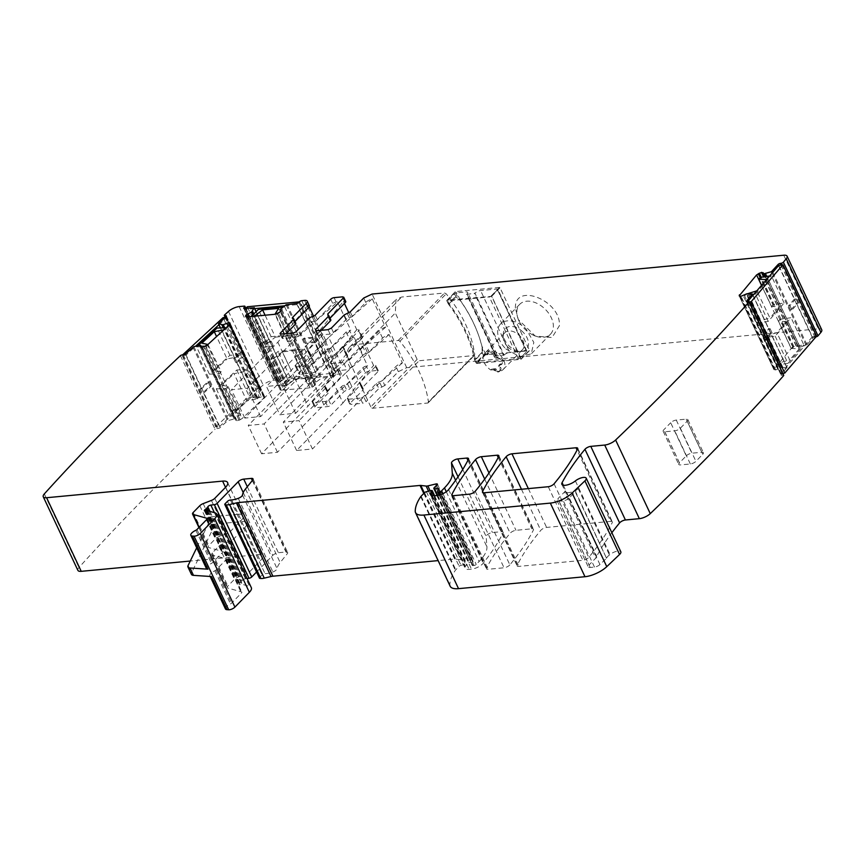 <?xml version="1.0" encoding="UTF-8"?>
<svg xmlns="http://www.w3.org/2000/svg" width="865" height="865" viewBox="0 0 865 865"><rect width="100%" height="100%" fill="white"/><g stroke="black" fill="none" stroke-linecap="round" stroke-linejoin="round"><path stroke-width="0.65" stroke-dasharray="4.33 3.24" d="M180.439 355.623L215.071 429.235A1.752 0.638 154.8 0 1 216.985 428.521L217.915 428.489A1.752 0.638 154.8 0 0 220.175 427.505L227.571 420.704L234.274 418.963L199.631 345.351M783.766 255.218L818.398 328.83L406.712 367.679L398.332 371.647L384.839 385.487L382.417 380.33A2.627 0.962 -25.2 0 1 379.411 381.876A2.627 0.962 -25.2 0 0 376.416 383.411L363.603 396.538A2.627 0.962 -25.2 0 1 360.251 398.127L362.684 403.285L366.036 401.695L363.603 396.538M818.398 328.83A8.747 3.211 154.8 0 1 821.75 329.792M815.965 336.863A1.752 0.638 154.8 0 1 815.9 336.863L814.862 337.026A1.752 0.638 154.8 0 0 812.668 338.15L806.937 344.8L799.974 347.168L766.682 276.422M740.235 296.425L774.099 368.404L773.829 369.442L791.226 348.53L796.103 346.022L799.974 347.168M752.269 293.938L786.901 367.549L781.495 367.387L775.678 369.961L773.829 369.442L739.197 295.83M786.901 367.549L781.279 374.567A1.752 0.638 154.8 0 0 781.084 375.107A1.752 0.638 154.8 0 0 781.874 375.28L782.922 375.129A1.752 0.638 154.8 0 1 783.485 375.14M606.516 558.239L575.344 491.99L568.77 498.294L599.942 564.542L606.516 558.239L575.56 491.579A8.747 3.211 154.8 0 1 578.263 488.725A8.747 3.211 154.8 0 1 572.143 491.882A8.747 3.211 154.8 0 1 566.867 492.618A8.747 3.211 154.8 0 1 565.407 491.828A8.747 3.211 154.8 0 1 565.342 491.698A8.747 3.211 154.8 0 1 565.256 490.801L596.439 557.049A8.747 3.211 154.8 0 1 596.72 556.292A318.352 116.872 154.8 0 1 611.858 532.732M596.439 557.049A4.368 1.6 154.8 0 1 595.736 558.152L589.033 565.029L557.86 498.781L564.564 491.904L595.736 558.152M599.942 564.542A4.368 1.6 154.8 0 1 594.482 567.072L590.254 567.472A5.244 1.925 154.8 0 1 588.243 566.889A5.244 1.925 154.8 0 1 589.033 565.029M606.733 557.828A8.747 3.211 154.8 0 1 609.447 554.973A8.747 3.211 154.8 0 0 610.02 554.53A6.996 2.573 154.8 0 1 616.486 551.319A6.996 2.573 154.8 0 1 620.821 551.784M450.178 586.254A21.863 8.023 154.8 0 1 449.887 584.913A83.083 30.502 154.8 0 1 455.336 570.305A4.368 1.6 154.8 0 1 455.769 569.797L459.153 566.316A1.752 0.638 154.8 0 1 461.023 565.321L465.619 564.218A2.184 0.8 154.8 0 1 466.916 564.38A2.184 0.8 154.8 0 1 466.592 565.148L465.446 566.316A2.184 0.8 154.8 0 0 465.121 566.802A10.499 3.849 154.8 0 0 465.121 568.218A10.499 3.849 154.8 0 0 469.144 569.375L471.512 569.148A8.747 3.211 154.8 0 0 483.254 563.202A306.113 112.374 154.8 0 0 503.052 532.959A4.368 1.6 154.8 0 0 503.138 532.159A4.368 1.6 154.8 0 0 501.462 531.683L492.445 532.526A4.368 1.6 154.8 0 0 487.179 534.873A4.368 1.6 154.8 0 0 486.152 536.516L486.93 546.853A48.105 17.657 154.8 0 1 479.124 561.504L476.237 564.456A1.752 0.638 154.8 0 1 474.009 565.515L473.036 565.602A2.184 0.8 154.8 0 1 472.193 565.364A2.184 0.8 154.8 0 1 472.279 564.888L473.479 562.953A2.184 0.8 154.8 0 0 473.577 562.477A2.184 0.8 154.8 0 0 472.874 562.228L469.198 562.347A2.184 0.8 154.8 0 1 468.495 562.099A2.184 0.8 154.8 0 1 468.819 561.331L470.073 560.044A4.368 1.6 154.8 0 1 471.068 559.212A2.627 0.962 154.8 0 0 472.063 557.784A2.627 0.962 154.8 0 0 470.495 557.59L462.494 559.514A4.368 1.6 154.8 0 1 460.786 559.677L455.433 559.049A4.368 1.6 154.8 0 0 454.666 559.049L438.112 560.607M259.435 578.112A2.184 0.8 154.8 0 1 259.77 577.344L262.052 574.998A2.184 0.8 154.8 0 1 265.036 573.657A13.991 5.136 154.8 0 0 272.886 571.96A4.368 1.6 154.8 0 0 277.114 568.651A30.61 11.234 154.8 0 1 280.163 562.574L287.267 553.741A4.368 1.6 154.8 0 0 287.645 552.486A4.368 1.6 154.8 0 0 285.98 552.011L278.379 552.724A4.368 1.6 154.8 0 0 272.789 555.384L256.57 572.014M247.022 578.523L245.476 578.707A2.184 0.8 154.8 0 0 242.46 580.437A4.368 1.6 154.8 0 1 241.854 581.258L240.892 582.242A4.368 1.6 154.8 0 1 239.854 583.096A2.184 0.8 154.8 0 0 239.01 584.308A2.184 0.8 154.8 0 0 239.843 584.545L241.822 584.362A2.184 0.8 154.8 0 1 242.373 584.383L249.574 586.405A13.116 4.812 154.8 0 1 251.326 587.659M225.441 608.928A6.563 2.411 154.8 0 1 230.49 603.9A1.752 0.638 154.8 0 0 231.571 603.175L241.432 593.055A2.627 0.962 154.8 0 0 241.832 592.125A2.627 0.962 154.8 0 0 241.476 591.876L227.776 588.049A4.368 1.6 154.8 0 1 227.192 587.627A4.368 1.6 154.8 0 1 227.852 586.081L234.447 579.312A4.368 1.6 154.8 0 1 237.821 577.225L246.049 574.036A4.368 1.6 154.8 0 0 249.434 571.949L260.3 560.812A13.116 4.812 154.8 0 0 262.257 556.163A13.116 4.812 154.8 0 0 257.24 554.725L190.257 561.039M77.893 570.37A8.747 3.211 154.8 0 1 78.953 567.527A2099.063 770.553 154.8 0 1 215.071 429.235M200.691 345.308L235.475 418.984L234.274 418.963M235.475 418.984L202.161 347.189M201.231 346.908L235.799 420.368L239.075 420.26L242.049 418.595L207.416 344.984M230.036 323.078L264.679 396.689L263.674 396.257L264.776 397.121L242.049 418.595M229.82 324.321L263.674 396.257L261.403 396.808L228.068 325.975M220.478 327.911L253.218 397.468L257.629 398.397L261.403 396.808M253.218 397.468L260.668 390.234A1.752 0.638 154.8 0 0 261.014 389.531A1.752 0.638 154.8 0 0 260.452 389.326L259.532 389.358A1.752 0.638 154.8 0 1 258.97 389.164A1.752 0.638 154.8 0 1 259.23 388.547A2099.074 770.564 154.8 0 1 263.155 385.012A8.747 3.211 154.8 0 1 273.794 380.211L278.887 379.735A1.752 0.638 154.8 0 1 279.557 379.93A1.752 0.638 154.8 0 1 279.298 380.546L278.617 381.249A1.752 0.638 154.8 0 0 278.346 381.865A1.752 0.638 154.8 0 0 279.017 382.06L288.888 381.26L287.061 384.73L253.802 314.06M278.93 312.892L277.589 314.265L290.413 341.502L297.538 334.182L284.726 306.945L280.974 310.795L315.574 384.233L313.152 386.709L309.984 387.855L280.346 390.212L245.519 316.212L280.152 389.823L280.768 388.569L287.061 384.73M280.368 309.216L315.011 382.827L321.683 378.037L331.209 377.14A1.752 0.638 154.8 0 0 333.447 376.07L334.128 375.378A1.752 0.638 154.8 0 1 336.366 374.307L339.329 374.026A6.563 2.411 154.8 0 1 341.848 374.75A6.563 2.411 154.8 0 1 340.864 377.075L327.37 390.904A2.627 0.962 154.8 0 0 326.981 391.834A2.627 0.962 154.8 0 0 327.673 392.137A2.627 0.962 154.8 0 1 328.365 392.429A2.627 0.962 154.8 0 1 327.976 393.359L315.163 406.496A2.627 0.962 154.8 0 0 314.774 407.426A2.627 0.962 154.8 0 0 315.779 407.707L327.673 406.582A2.627 0.962 154.8 0 0 331.025 404.993L343.827 391.867A2.627 0.962 154.8 0 1 346.833 390.331A2.627 0.962 154.8 0 0 349.828 388.785L365.376 372.847A2.627 0.962 154.8 0 1 368.728 371.258L377.313 370.447L377.929 371.669L374.891 365.289L373.572 365.419L360.24 337.08L361.559 336.95A2.627 0.962 154.8 0 1 362.565 337.242A2.627 0.962 154.8 0 1 362.165 338.172L358.088 329.597L356.769 329.716L348.822 312.838M375.507 366.511L359.959 382.449L362.381 387.607L377.929 371.669L375.507 366.511A2.627 0.962 -25.2 0 0 375.897 365.581A2.627 0.962 -25.2 0 0 374.891 365.289M362.684 388.828L360.554 384.903L347.752 398.041L350.174 403.187L362.986 390.061L360.262 383.682A2.627 0.962 -25.2 0 1 359.57 383.379A2.627 0.962 -25.2 0 1 359.959 382.449M347.752 398.041A2.627 0.962 -25.2 0 0 347.362 398.97A2.627 0.962 -25.2 0 0 348.368 399.252L350.79 404.409L350.174 403.187L350.79 404.409L362.684 403.285M384.839 385.487L378.838 388.569L366.036 401.695M686.269 455.855A4.368 1.6 154.8 0 1 691.849 453.206L701.764 452.265A4.368 1.6 154.8 0 1 703.44 452.752A4.368 1.6 154.8 0 1 702.78 454.298L695.925 461.326A4.368 1.6 154.8 0 1 690.346 463.975L680.431 464.905A4.368 1.6 154.8 0 1 678.765 464.429A4.368 1.6 154.8 0 1 679.414 462.883L686.269 455.855L670.678 422.736A4.368 1.6 154.8 0 1 676.268 420.076L686.172 419.147A4.368 1.6 154.8 0 1 687.848 419.622A4.368 1.6 154.8 0 1 687.188 421.179L680.344 428.197A4.368 1.6 154.8 0 1 674.754 430.846L664.85 431.786A4.368 1.6 154.8 0 1 663.174 431.311A4.368 1.6 154.8 0 1 663.823 429.754L670.678 422.736M610.647 521.379A4.368 1.6 154.8 0 1 612.323 521.855A4.368 1.6 154.8 0 1 612.236 522.655A306.113 112.374 154.8 0 1 588.719 557.428A4.368 1.6 154.8 0 1 582.902 560.336L518.816 566.391A4.368 1.6 154.8 0 1 517.14 565.905A4.368 1.6 154.8 0 1 517.227 565.105A306.113 112.374 154.8 0 1 540.787 530.332A4.368 1.6 154.8 0 1 546.604 527.423L610.647 521.379L577.074 450.049M509.863 564.867A4.368 1.6 154.8 0 1 504.046 567.775L488.152 569.278A4.368 1.6 154.8 0 1 486.487 568.802A4.368 1.6 154.8 0 1 486.573 568.002A306.113 112.374 154.8 0 1 510.155 533.218A4.368 1.6 154.8 0 1 515.972 530.31L531.78 528.818A4.368 1.6 154.8 0 1 533.456 529.293A4.368 1.6 154.8 0 1 533.37 530.094A306.113 112.374 154.8 0 1 509.863 564.867L475.231 491.255M520.925 359.321L491.644 296.349L447.205 300.155A0.876 0.584 44.3 0 0 446.891 300.955L455.585 291.559L456.655 295.311C470.333 313.487 479.102 332.138 482.984 351.255L485.373 354.866L529.304 350.725L520.925 359.321L476.993 363.462A0.876 0.584 44.3 0 1 475.988 362.792L484.368 354.196M491.136 296.014L499.516 287.418L500.024 287.753L529.466 350.325L521.087 358.921M499.516 287.418L455.585 291.559L447.205 300.155M370.804 406.874L348.984 360.5A17.495 11.613 44.3 0 1 349.676 347.038A17.495 11.613 44.3 0 1 355.266 344.529L398.192 340.486A1.752 1.157 44.3 0 1 399.889 341.329A104.957 69.676 44.3 0 1 428.424 401.966L474.744 354.477L473.966 355.558L419.147 360.737L417.135 359.386L395.305 313.011L395.997 299.55L401.587 297.041L444.524 292.997L446.21 293.841C462.137 313.454 471.652 333.663 474.744 354.477L427.634 403.058L372.815 408.226A1.752 1.157 44.3 0 1 370.804 406.874L417.135 359.386M515.389 308.102C514.513 281.839 561.234 300.523 559.396 325.705L552.043 337.523L535.273 336.085L518.276 319.499L515.389 308.102M321.207 330.322L317.617 333.998A2.627 0.962 -25.2 0 0 317.228 334.928A2.627 0.962 -25.2 0 0 318.233 335.209L330.116 334.085A2.627 0.962 -25.2 0 0 333.468 332.495L346.281 319.369A2.627 0.962 -25.2 0 1 349.276 317.833A2.627 0.962 -25.2 0 0 352.282 316.287L365.776 302.458A6.563 2.411 -25.2 0 1 372.264 298.847L385.595 327.186A6.563 2.411 -25.2 0 0 379.108 330.798L365.614 344.627L369.085 351.99L382.579 338.161A6.563 2.411 -25.2 0 1 389.055 334.55L402.398 362.889A6.563 2.411 -25.2 0 0 395.911 366.5L382.417 380.33M330.819 319.931A2.627 0.962 -25.2 0 0 330.127 319.639L328.04 315.217M330.008 318.223L329.825 318.407A2.627 0.962 -25.2 0 0 329.424 319.336A2.627 0.962 -25.2 0 0 330.127 319.639M345.762 301.539A2.627 0.962 -25.2 0 0 344.757 301.247L343.437 301.377L344.411 303.453M313.595 316.244L321.596 333.23A6.563 2.411 154.8 0 1 322.623 333.89L326.083 341.253A6.563 2.411 154.8 0 0 325.056 340.594L338.388 368.933L307.972 406.226L261.587 453.779L277.449 452.276L323.824 404.733L310.492 376.394L354.293 337.642L367.625 365.982L366.306 366.1L368.728 371.258M354.293 337.642L352.974 337.761A2.627 0.962 154.8 0 0 349.622 339.35L334.074 355.288A2.627 0.962 154.8 0 1 331.068 356.834A2.627 0.962 154.8 0 0 328.062 358.37L315.26 371.507A2.627 0.962 154.8 0 1 311.908 373.096L300.014 374.221A2.627 0.962 154.8 0 1 299.009 373.929A2.627 0.962 154.8 0 1 299.409 372.999L312.211 359.872A2.627 0.962 154.8 0 0 312.6 358.943A2.627 0.962 154.8 0 0 311.908 358.64A2.627 0.962 154.8 0 1 311.216 358.337A2.627 0.962 154.8 0 1 311.605 357.407L325.099 343.578A6.563 2.411 154.8 0 0 326.083 341.253M321.596 333.23L291.17 370.523L244.795 418.076L260.646 416.573L307.021 369.031L293.689 340.691L337.491 301.939L350.822 330.279L349.503 330.398L352.974 337.761M337.491 301.939L336.171 302.058A2.627 0.962 154.8 0 0 332.82 303.658L317.271 319.596A2.627 0.962 154.8 0 1 314.265 321.131A2.627 0.962 154.8 0 0 311.27 322.677L298.457 335.804A2.627 0.962 154.8 0 1 295.106 337.393L283.212 338.518A2.627 0.962 154.8 0 1 282.217 338.226A2.627 0.962 154.8 0 1 282.606 337.296L286.196 333.62M293.03 318.525L295.116 322.937A2.627 0.962 154.8 0 1 295.808 323.24M295.116 322.937A2.627 0.962 154.8 0 1 294.414 322.645A2.627 0.962 154.8 0 1 294.814 321.715L294.997 321.521M309.14 306.772L308.254 304.891A6.563 2.411 154.8 0 1 309.281 305.55M322.623 333.89A6.563 2.411 154.8 0 1 321.639 336.226L308.145 350.055L311.605 357.407M338.388 368.933A6.563 2.411 154.8 0 1 339.415 369.593A6.563 2.411 154.8 0 1 338.442 371.918L324.948 385.758L327.37 390.904M224.586 314.936L259.23 388.547M211.406 576.544A6.563 2.411 154.8 0 1 209.86 575.809A6.563 2.411 154.8 0 1 214.898 570.77A1.752 0.638 154.8 0 0 215.98 570.046L225.852 559.936A2.627 0.962 154.8 0 0 226.241 559.006A2.627 0.962 154.8 0 0 225.895 558.747L212.195 554.93A4.368 1.6 154.8 0 1 211.611 554.508A4.368 1.6 154.8 0 1 212.26 552.951L218.856 546.193A4.368 1.6 154.8 0 1 222.24 544.107L230.468 540.917A4.368 1.6 154.8 0 0 233.842 538.83L244.709 527.682A13.116 4.812 154.8 0 0 246.676 523.033A13.116 4.812 154.8 0 0 241.649 521.595L211.763 524.417A6.563 2.411 154.8 0 1 214.271 525.131A6.563 2.411 154.8 0 1 214.163 526.288L191.565 572.835A8.747 3.211 154.8 0 0 191.424 574.371M225.527 487.33L238.189 514.232L208.292 517.054A6.563 2.411 154.8 0 1 210.811 517.778A6.563 2.411 154.8 0 1 210.703 518.924L196.679 547.804M238.189 514.232A13.116 4.812 154.8 0 1 243.206 515.67A13.116 4.812 154.8 0 1 241.249 520.319L230.382 531.467A4.368 1.6 154.8 0 1 226.998 533.554L218.769 536.743A4.368 1.6 154.8 0 0 215.396 538.83L208.8 545.599A4.368 1.6 154.8 0 0 208.141 547.145A4.368 1.6 154.8 0 0 208.725 547.567L222.424 551.394A2.627 0.962 154.8 0 1 222.781 551.643A2.627 0.962 154.8 0 1 222.381 552.573L212.52 562.683A1.752 0.638 154.8 0 1 211.438 563.407A6.563 2.411 154.8 0 0 206.389 568.446M565.256 490.801A4.368 1.6 154.8 0 1 564.564 491.904M568.77 498.294A4.368 1.6 154.8 0 1 563.31 500.813L559.082 501.213A5.244 1.925 154.8 0 1 557.071 500.64A5.244 1.925 154.8 0 1 557.86 498.781M366.306 366.1A2.627 0.962 154.8 0 0 362.954 367.701L347.406 383.638A2.627 0.962 154.8 0 1 344.4 385.174A2.627 0.962 154.8 0 0 341.405 386.72L328.592 399.846A2.627 0.962 154.8 0 1 325.24 401.436L313.357 402.56A2.627 0.962 154.8 0 1 312.351 402.268A2.627 0.962 154.8 0 1 312.741 401.338L325.543 388.212A2.627 0.962 154.8 0 0 325.943 387.282A2.627 0.962 154.8 0 0 325.251 386.979A2.627 0.962 154.8 0 1 324.559 386.687A2.627 0.962 154.8 0 1 324.948 385.758M360.554 384.903A2.627 0.962 -25.2 0 0 360.954 383.974A2.627 0.962 -25.2 0 0 360.262 383.682M348.368 399.252L360.251 398.127M446.891 300.955L448.275 303.896L456.655 295.311M448.275 303.896A115.888 76.942 44.3 0 1 474.604 359.84L482.984 351.255M474.604 359.84L475.988 362.792M428.424 401.966A1.752 1.157 44.3 0 1 428.197 402.798A1.752 1.157 44.3 0 1 427.634 403.058M516.837 311.941A21.43 14.229 44.3 0 1 519.768 304.285A21.43 14.229 44.3 0 1 545.242 309.259A21.43 14.229 44.3 0 1 553.384 326.548A21.43 14.229 44.3 0 1 550.443 334.204A21.43 14.229 44.3 0 1 533.348 335.177A21.43 14.229 44.3 0 1 524.968 329.23A21.43 14.229 44.3 0 1 519.227 321.402A21.43 14.229 44.3 0 1 516.837 311.941M329.651 374.588L342.983 402.928L296.598 450.47L312.46 448.978L299.117 420.639L283.266 422.131L329.651 374.588L360.24 337.08M402.398 362.889L358.834 401.425L312.46 448.978M342.983 402.928L373.572 365.419M389.055 334.55L345.503 373.085L358.834 401.425M365.614 344.627A2.627 0.962 154.8 0 1 362.619 346.173A2.627 0.962 154.8 0 0 359.613 347.708L363.073 355.072L350.271 368.198A2.627 0.962 154.8 0 1 346.919 369.788L335.025 370.912A2.627 0.962 154.8 0 1 334.02 370.631A2.627 0.962 154.8 0 1 334.42 369.69L347.222 356.564A2.627 0.962 154.8 0 0 347.611 355.634A2.627 0.962 154.8 0 0 346.919 355.342A2.627 0.962 154.8 0 1 346.227 355.039A2.627 0.962 154.8 0 1 346.627 354.109L362.165 338.172M363.073 355.072A2.627 0.962 154.8 0 1 366.079 353.525L362.619 346.173M369.085 351.99A2.627 0.962 154.8 0 1 366.079 353.525M345.503 373.085L299.117 420.639M385.595 327.186L342.032 365.733L295.657 413.275L279.806 414.768L266.463 386.428L312.849 338.885L343.437 301.377M359.613 347.708L346.811 360.835A2.627 0.962 154.8 0 1 343.459 362.435L346.919 369.788M335.025 370.912L331.565 363.549L343.459 362.435M331.565 363.549A2.627 0.962 154.8 0 1 330.56 363.268A2.627 0.962 154.8 0 1 330.949 362.338L343.762 349.2A2.627 0.962 154.8 0 0 344.151 348.271A2.627 0.962 154.8 0 0 343.459 347.979A2.627 0.962 154.8 0 1 342.767 347.676A2.627 0.962 154.8 0 1 343.156 346.746L358.705 330.808L358.088 329.597L361.559 336.95M312.849 338.885L326.181 367.225L356.769 329.716M326.181 367.225L279.806 414.768M372.264 298.847L328.7 337.382L342.032 365.733M328.7 337.382L282.325 384.936L266.463 386.428M323.824 404.733L367.625 365.982M325.056 340.594L294.641 377.886L248.255 425.439L264.106 423.937L310.492 376.394M308.145 350.055A2.627 0.962 154.8 0 0 307.756 350.985A2.627 0.962 154.8 0 0 308.448 351.276A2.627 0.962 154.8 0 1 309.14 351.579A2.627 0.962 154.8 0 1 308.751 352.509L295.938 365.636A2.627 0.962 154.8 0 0 295.549 366.565A2.627 0.962 154.8 0 0 296.554 366.857L308.448 365.733A2.627 0.962 154.8 0 0 311.8 364.143L324.602 351.017A2.627 0.962 154.8 0 1 327.608 349.471A2.627 0.962 154.8 0 0 330.603 347.935L346.151 331.998A2.627 0.962 154.8 0 1 349.503 330.398M307.021 369.031L350.822 330.279M308.254 304.891L277.838 342.183L231.452 389.737L247.314 388.234L293.689 340.691M277.838 342.183L291.17 370.523M294.641 377.886L307.972 406.226M505.798 348.898L519.627 356.661L531.261 353.871L533.813 342.399L526.061 328.927A21.43 14.229 -135.7 0 0 500.586 323.943A21.43 14.229 -135.7 0 0 505.798 348.898M296.598 450.47L283.266 422.131M295.657 413.275L282.325 384.936M261.587 453.779L248.255 425.439M277.449 452.276L264.106 423.937M244.795 418.076L231.452 389.737M260.646 416.573L247.314 388.234M522.914 332.03A14.77 9.807 -135.7 0 0 510.188 326.473A14.77 9.807 -135.7 0 0 503.344 333.652A14.77 9.807 -135.7 0 0 508.944 345.795A14.77 9.807 -135.7 0 0 521.498 351.363A14.77 9.807 -135.7 0 0 528.493 344.486A14.77 9.807 -135.7 0 0 522.914 332.03M507.852 346.952A12.24 8.131 44.3 0 1 503.203 336.896A12.24 8.131 44.3 0 1 503.798 334.301A12.24 8.131 44.3 0 1 504.879 332.701A12.24 8.131 44.3 0 1 519.433 335.544A12.24 8.131 44.3 0 1 522.406 349.795A12.24 8.131 44.3 0 1 518.265 351.568A12.24 8.131 44.3 0 1 510.891 349.384A12.24 8.131 44.3 0 1 507.852 346.952M491.709 369.052L490.801 369.993A12.24 8.131 44.3 0 1 487.763 367.56A12.24 8.131 44.3 0 1 483.697 354.899L484.616 353.958A12.24 8.131 44.3 0 1 485.697 352.358A12.24 8.131 44.3 0 1 500.251 355.201A12.24 8.131 44.3 0 1 503.225 369.463A12.24 8.131 44.3 0 1 491.709 369.052L495.245 368.717A0.876 0.584 44.3 0 1 496.207 369.301A2.627 1.741 44.3 0 0 499.083 371.053A4.152 2.757 44.3 0 0 500.413 370.447A4.152 2.757 44.3 0 0 500.575 367.257L499.797 365.603A1.752 1.157 44.3 0 1 499.862 364.252A1.752 1.157 44.3 0 1 500.424 364.003L501.397 363.906L500.478 364.846A4.152 2.757 44.3 0 0 501.808 364.252L502.716 363.311A4.152 2.757 44.3 0 1 501.397 363.906M498.099 356.921L496.218 357.948L498.099 356.921A4.152 2.757 44.3 0 1 502.36 359.245A4.152 2.757 44.3 0 1 502.716 363.311M497.137 357.007A1.752 1.157 44.3 0 1 495.115 355.666L494.337 354.001L493.428 354.942A4.152 2.757 44.3 0 0 488.639 351.741L489.558 350.801A4.152 2.757 44.3 0 1 494.337 354.001M488.498 352.92A0.876 0.584 44.3 0 1 488.152 353.623L487.233 354.564A0.876 0.584 44.3 0 0 487.59 353.861L488.498 352.92A2.627 1.741 44.3 0 1 488.714 351.179A2.627 1.741 44.3 0 1 489.558 350.801M488.152 353.623L484.616 353.958M487.233 354.564L483.697 354.899M487.59 353.861A2.627 1.741 44.3 0 1 487.806 352.12A2.627 1.741 44.3 0 1 488.639 351.741M496.218 357.948A1.752 1.157 44.3 0 1 494.207 356.596L493.428 354.942M497.191 357.851A4.152 2.757 44.3 0 1 501.451 360.175A4.152 2.757 44.3 0 1 501.808 364.252M490.801 369.993L494.337 369.658A0.876 0.584 44.3 0 1 495.288 370.242A2.627 1.741 44.3 0 0 498.164 371.982A4.152 2.757 44.3 0 0 499.494 371.388A4.152 2.757 44.3 0 0 499.656 368.187L498.878 366.533A1.752 1.157 44.3 0 1 498.954 365.192A1.752 1.157 44.3 0 1 499.505 364.943L500.478 364.846M497.505 289.797A1.752 0.638 -25.2 0 0 497.764 289.18A1.752 0.638 -25.2 0 0 497.105 288.986L480.583 290.554A4.368 1.6 -25.2 0 0 474.993 293.203L504.1 355.039L496.164 355.785A4.368 1.6 -25.2 0 0 496.824 354.228A4.368 1.6 -25.2 0 0 495.148 353.753L485.903 354.628L481.924 346.184A115.888 76.942 44.3 0 0 460.775 301.236L456.807 292.792A1.752 0.638 -25.2 0 0 454.568 293.851L447.724 300.879L489.341 296.944A1.752 0.638 -25.2 0 0 491.569 295.884L520.665 357.721L526.601 351.633L497.505 289.797L491.569 295.884M495.71 356.25L466.613 294.414L467.068 293.949A4.368 1.6 -25.2 0 0 467.727 292.402A4.368 1.6 -25.2 0 0 466.051 291.916L456.807 292.792M520.665 357.721A1.752 0.638 154.8 0 1 518.438 358.78L476.82 362.705L483.665 355.688A1.752 0.638 154.8 0 1 485.903 354.628M504.1 355.039A4.368 1.6 154.8 0 1 509.68 352.379L480.583 290.554M497.105 288.986L526.201 350.822L509.68 352.379M526.201 350.822A1.752 0.638 154.8 0 1 526.861 351.017A1.752 0.638 154.8 0 1 526.601 351.633M466.613 294.414L474.993 293.203M483.665 355.688L482.281 352.747L475.426 359.764L476.82 362.705M482.281 352.747L481.924 346.184M503.635 355.504L474.539 293.668M475.426 359.764C471.555 340.648 462.775 322.007 449.108 303.82L447.724 300.879M449.108 303.82L455.952 296.792L460.775 301.236M765.936 335.804L776.9 332.711L789.713 359.948L778.76 363.041L765.936 335.804L764.271 337.739L775.17 336.128L791.064 317.693L780.165 319.304L792.978 346.541L803.877 344.93L791.064 317.693M786.545 321.521L778.489 321.239L791.302 348.476L799.357 348.757L786.545 321.521L776.9 332.711M799.357 348.757L789.713 359.948M747.522 301.625L746.96 302.285L749.198 301.961M794.513 298.901L788.545 305.821L789.94 305.615L795.908 298.695L794.513 298.901L778.749 265.414M816.538 336.193L812.343 336.82L796.589 303.323L790.621 310.232L792.026 310.027L797.984 303.118L796.589 303.323M795.908 298.695L797.984 303.118M812.343 336.82L780.554 373.691L764.801 340.194L766.195 339.988L764.109 335.577L762.714 335.782L746.96 302.285M780.554 373.691L782.793 373.366M789.94 305.615L792.026 310.027M762.714 335.782L768.682 328.873L770.077 328.657L764.109 335.577M770.077 328.657L772.153 333.079L766.195 339.988M772.153 333.079L770.758 333.285L764.801 340.194M752.712 294.576L744.527 295.776L757.34 323.013L768.239 321.412L784.133 302.977L773.234 304.577L760.422 277.341M784.133 302.977L771.321 275.74L769.634 275.989M788.545 305.821L790.621 310.232M775.17 336.128L787.983 363.365L777.084 364.976L764.271 337.739M768.239 321.412L755.426 294.176L753.739 294.424M768.682 328.873L770.758 333.285M757.34 323.013L759.016 321.077L769.969 317.996L756.821 290.845M759.016 321.077L746.192 293.841M761.589 285.32L771.558 306.524L779.614 306.805L766.801 279.568L757.156 290.759M779.614 306.805L769.969 317.996M771.558 306.524L773.234 304.577M778.489 321.239L780.165 319.304M791.302 348.476L792.978 346.541M787.983 363.365L803.877 344.93M777.084 364.976L778.76 363.041M744.527 295.776L745.846 294.251M755.426 294.176L771.321 275.74M294.554 356.477L298.36 350.336L311.184 377.572L307.367 383.714L294.554 356.477L297.333 356.218L304.469 348.909L278.043 351.395L270.907 358.716L283.731 385.952L290.867 378.632L278.043 351.395M282.325 351.85L273.697 358.445L286.51 385.682L295.138 379.086L282.325 351.85L298.36 350.336M295.138 379.086L311.184 377.572M245.811 308.308L244.568 309.584L254.613 308.632M284.736 305.788L297.419 304.599L300.155 301.788L299.387 301.863M260.333 343.081L270.237 342.14L271.156 341.21L261.241 342.14L260.333 343.081L244.568 309.584M261.241 342.14L263.328 346.551L262.409 347.492L278.173 380.989L280.909 378.178L247.314 306.772M278.173 380.989L331.014 376.005L315.26 342.508L316.168 341.567L314.092 337.155L313.173 338.085L297.419 304.599M331.014 376.005L333.76 373.193L300.155 301.788M280.909 378.178L333.76 373.193M262.409 347.492L272.324 346.562L273.232 345.622L263.328 346.551M271.156 341.21L273.232 345.622M313.173 338.085L303.269 339.026L304.188 338.085L314.092 337.155M304.188 338.085L306.264 342.508L316.168 341.567M306.264 342.508L305.345 343.437L315.26 342.508M297.538 334.182L271.123 336.68L263.987 343.989L251.412 316.493M271.123 336.68L258.3 309.443M270.237 342.14L272.324 346.562M304.469 348.909L317.282 376.145L310.157 383.454L297.333 356.218M303.269 339.026L305.345 343.437M290.413 341.502L287.623 341.762L291.44 335.609L278.617 308.373M287.623 341.762L274.962 314.276M254.299 316.222L266.766 343.729L275.394 337.123L265.09 315.206M275.394 337.123L291.44 335.609M266.766 343.729L263.987 343.989M273.697 358.445L270.907 358.716M286.51 385.682L283.731 385.952M317.282 376.145L290.867 378.632M310.157 383.454L307.367 383.714M277.589 314.265L274.81 314.525M284.726 306.945L282.92 307.118M253.953 316.493L251.164 316.752M244.319 371.636L234.026 373.658L246.839 400.884L257.132 398.873L244.319 371.636L246.471 369.658L236.815 369.982L216.315 388.861L225.97 388.526L238.794 415.762L229.128 416.097L216.315 388.861M221.581 385.109L228.133 386.536L240.946 413.773L234.393 412.346L221.581 385.109L234.026 373.658M234.393 412.346L246.839 400.884M200.323 388.774L201.567 388.731L209.254 381.649L208.011 381.692L200.323 388.774L202.41 393.186L203.643 393.143L219.407 426.64L215.688 426.769L182.093 355.364L185.802 355.234L195.566 346.238M218.975 324.699L226.803 317.487L225.019 317.552M201.567 388.731L185.802 355.234M219.407 426.64L260.408 388.893L244.644 355.396L243.411 355.439L241.324 351.028L242.568 350.985L226.803 317.487M260.408 388.893L256.7 389.023L223.094 317.617M215.688 426.769L256.7 389.023M203.643 393.143L211.33 386.071L210.098 386.104L202.41 393.186M208.011 381.692L210.098 386.104M242.568 350.985L234.88 358.056L233.637 358.099L241.324 351.028M233.637 358.099L235.723 362.522L243.411 355.439M235.723 362.522L236.956 362.478L244.644 355.396M226.176 327.716L239.551 354.931L229.895 355.266L209.384 374.134L219.05 373.81L206.227 346.573L204.475 346.627M209.384 374.134L196.571 346.897L201.48 346.735M209.254 381.649L211.33 386.071M236.815 369.982L249.639 397.219L259.295 396.894L246.471 369.658M229.895 355.266L217.072 328.03M234.88 358.056L236.956 362.478M239.551 354.931L237.388 356.921L227.095 358.932L216.574 336.561M237.388 356.921L224.576 329.684L223.894 329.814M207.957 344.486L221.202 371.82L214.65 370.382L201.837 343.146M214.65 370.382L227.095 358.932M221.202 371.82L219.05 373.81M228.133 386.536L225.97 388.526M240.946 413.773L238.794 415.762M249.639 397.219L229.128 416.097M259.295 396.894L257.132 398.873M226.727 327.694L224.576 329.684M197.836 345.74L196.571 346.897M208.389 344.584L206.227 346.573M182.353 354.91L216.985 428.521M183.272 354.877L217.915 428.489M185.542 353.893L220.175 427.505M44.32 493.915L78.953 567.527M782.793 367.214L748.149 293.603M782.695 367.214L748.052 293.603M781.495 367.387L746.852 293.776M781.192 367.495L746.549 293.884M777.819 369.236L743.176 295.625M775.678 369.961L741.046 296.349M775.44 369.993L740.797 296.381M774.121 369.777L739.478 296.165M791.226 348.53L761.524 285.396M792.924 347.287L760.162 277.643M793.973 346.757L761.254 277.222M796.103 346.022L763.568 276.876M796.351 345.989L763.806 276.843M797.671 346.205L764.952 276.67M798.59 347.308L765.33 276.616M798.784 347.341L765.493 276.595M800.093 347.135L766.812 276.4M772.11 273.113L806.072 345.308M772.813 272.291L806.937 344.8M778.554 265.642L812.668 338.15M781.009 265.079L814.862 337.026M782.057 264.928L815.9 336.863M406.712 367.679L372.08 294.057M382.579 338.161L379.108 330.798M365.776 302.458L363.7 298.036M398.332 371.647L395.911 366.5M352.282 316.287L350.206 311.876M349.276 317.833L347.2 313.411M346.281 319.369L344.194 314.957M333.468 332.495L331.392 328.084M330.116 334.085L328.04 329.673M318.233 335.209L316.147 330.798M317.617 333.998L316.114 330.798M329.825 318.407L328.343 315.249M344.757 301.247L342.681 296.836M334.095 297.647L336.171 302.058M330.744 299.236L332.82 303.658M315.195 315.174L317.271 319.596M312.189 316.72L314.265 321.131M309.183 318.255L311.27 322.677M296.381 331.382L298.457 335.804M293.03 332.971L295.106 337.393M282.606 337.296L283.212 338.518M293.321 318.558L294.814 321.715M338.442 371.918L340.864 377.075M304.696 300.414L339.329 374.026M321.639 336.226L325.099 343.578M301.723 300.696L336.366 374.307M299.485 301.766L334.128 375.378M298.803 302.458L333.447 376.07M296.565 303.529L331.209 377.14M287.039 304.426L321.683 378.037M286.099 304.804L320.731 378.416M315.876 381.952L281.244 308.34M315.79 382.027L281.157 308.416M315.574 384.233L280.941 310.643L315.574 384.244M315.12 385.325L280.476 311.714M314.957 385.487L280.325 311.876M313.152 386.709L278.508 313.098M312.092 387.217L277.449 313.606M309.984 387.855L275.351 314.244M281.514 390.537L246.871 316.925M280.346 390.212L245.714 316.601M280.606 388.731L246.817 316.936M280.768 388.569L247.044 316.914M282.574 387.347L249.325 316.698M286.012 385.714L252.785 315.098M286.272 385.541L253.013 314.86M287.115 384.666L253.856 313.995M256.062 311.735L288.856 381.422M253.91 307.551L288.553 381.162M278.617 381.249L244.352 308.448L279.017 382.06M245.325 308.362L279.298 380.546M244.254 306.124L278.887 379.735M239.151 306.599L273.794 380.211M228.511 311.4L263.155 385.012M225.516 317.087L259.532 389.358M226.176 316.471L260.452 389.326M226.024 316.622L260.668 390.234M218.64 323.423L253.272 397.035M256.483 398.43L223.256 327.813M256.57 398.43L223.332 327.813M257.629 398.397L224.392 327.781M257.921 398.322L224.716 327.77M263.457 396.267L229.679 324.483M264.776 397.121L230.133 323.51M264.139 398.268L229.506 324.656M240.146 419.785L205.513 346.173M239.075 420.26L204.432 346.649M237.021 420.79L202.378 347.179M234.166 418.974L199.523 345.362M193.847 346.627L228.49 420.239M192.927 347.092L227.571 420.704M241.649 521.595L257.24 554.725M208.292 517.054L211.763 524.417M225.657 487.2L241.249 520.319M214.79 498.337L230.382 531.467M211.417 500.424L226.998 533.554M203.189 503.614L218.769 536.743M199.804 505.701L215.396 538.83M193.209 512.469L208.8 545.599M199.177 527.261L208.725 547.567M207.157 518.946L222.424 551.394M206.8 519.443L222.381 552.573M196.928 529.564L212.52 562.683M195.847 530.288L211.438 563.407M214.931 512.783L249.574 586.405M207.73 510.772L242.373 584.383M207.189 510.75L241.822 584.362M205.2 510.934L239.843 584.545M205.87 510.869L239.854 583.096M207.254 510.739L240.892 582.242M208.833 511.085L241.854 581.258M209.968 511.399L242.46 580.437M214.39 512.631L245.476 578.707M243.227 492.553L272.789 555.384M247.325 486.725L278.379 552.724M252.321 480.497L285.98 552.011M252.623 480.129L287.267 553.741M245.519 488.963L280.163 562.574M242.47 495.039L277.114 568.651M238.253 498.348L272.886 571.96M230.404 500.046L265.036 573.657M227.419 501.386L262.052 574.998M225.127 503.733L259.77 577.344M423.796 493.45L454.666 559.049M424.315 492.909L455.433 559.049M428.553 491.19L460.786 559.677M430.154 490.801L462.494 559.514M436.576 485.503L470.495 557.59M436.436 485.6L471.068 559.212M435.43 486.433L470.073 560.044M434.187 487.719L468.819 561.331M437.701 495.429L469.198 562.347M438.696 489.579L472.874 562.228M438.847 489.341L473.479 562.953M437.647 491.277L472.279 564.888M439.777 494.931L473.036 565.602M440.653 494.639L474.009 565.515M442.945 493.699L476.237 564.456M446.286 491.72L479.124 561.504M455.606 480.28L486.93 546.853M458.039 476.788L486.152 536.516M462.764 469.457L492.445 532.526M467.9 460.353L501.462 531.683M468.419 459.347L503.052 532.959M448.611 489.59L483.254 563.202M436.868 495.537L471.512 569.148M434.5 495.764L469.144 569.375M431.581 495.526L465.121 566.802M432.219 495.699L465.446 566.316M433.96 495.796L466.592 565.148M430.975 490.606L465.619 564.218M426.38 491.709L461.023 565.321M424.52 492.704L459.153 566.316M421.125 496.186L455.769 569.797M420.704 496.694L455.336 570.305M415.243 511.302L449.887 584.913M575.376 480.918L610.02 554.53M563.288 485.243L596.72 556.292M578.263 488.725L609.447 554.973M748.279 301.517L782.922 375.129M747.241 301.669L781.874 375.28M746.982 301.69L781.279 374.567M752.885 295.408L787.009 367.917M554.076 483.816L588.719 557.428M548.259 486.725L582.902 560.336M484.173 492.78L518.816 566.391M483.167 492.736L517.227 565.105M521.454 489.255L540.787 530.332M528.342 488.606L546.604 527.423M577.593 449.043L612.236 522.655M469.414 494.164L504.046 567.775M453.519 495.667L488.152 569.278M452.514 495.634L486.573 568.002M484.703 479.113L510.155 533.218M488.995 472.971L515.972 530.31M498.218 457.488L531.78 528.818M498.727 456.482L533.37 530.094M559.082 501.213L590.254 567.472M594.482 567.072L563.31 500.813M214.898 570.77L230.49 603.9M215.98 570.046L231.571 603.175M225.852 559.936L241.432 593.055M225.895 558.747L241.476 591.876M212.195 554.93L227.776 588.049M212.26 552.951L227.852 586.081M218.856 546.193L234.447 579.312M222.24 544.107L237.821 577.225M230.468 540.917L246.049 574.036M233.842 538.83L249.434 571.949M244.709 527.682L260.3 560.812M325.251 386.979L327.673 392.137M325.543 388.212L327.976 393.359M312.741 401.338L315.163 406.496M313.357 402.56L315.779 407.707M325.24 401.436L327.673 406.582M328.592 399.846L331.025 404.993M341.405 386.72L343.827 391.867M344.4 385.174L346.833 390.331M347.406 383.638L349.828 388.785M362.954 367.701L365.376 372.847M376.416 383.411L378.838 388.569M381.843 387.023L379.411 381.876M676.268 420.076L691.849 453.206M679.414 462.883L663.823 429.754M664.85 431.786L680.431 464.905M690.346 463.975L674.754 430.846M680.344 428.197L695.925 461.326M702.78 454.298L687.188 421.179M686.172 419.147L701.764 452.265M476.993 363.462L485.373 354.866M491.644 296.349L500.024 287.753M399.889 341.329L446.21 293.841M398.192 340.486L444.524 292.997M355.266 344.529L401.587 297.041M348.984 360.5L395.305 313.011M372.815 408.226L419.147 360.737M346.151 331.998L349.622 339.35M210.703 518.924L214.163 526.288M188.105 565.483L191.565 572.835M343.156 346.746L346.627 354.109M346.919 355.342L343.459 347.979M347.222 356.564L343.762 349.2M330.949 362.338L334.42 369.69M350.271 368.198L346.811 360.835M308.448 351.276L311.908 358.64M308.751 352.509L312.211 359.872M295.938 365.636L299.409 372.999M296.554 366.857L300.014 374.221M308.448 365.733L311.908 373.096M311.8 364.143L315.26 371.507M324.602 351.017L328.062 358.37M327.608 349.471L331.068 356.834M330.603 347.935L334.074 355.288M495.245 368.717L494.337 369.658M495.288 370.242L496.207 369.301M498.164 371.982L499.083 371.053M499.656 368.187L500.575 367.257M499.797 365.603L498.878 366.533M499.505 364.943L500.424 364.003M494.207 356.596L495.115 355.666M495.148 353.753L466.051 291.916M496.164 355.785L467.068 293.949M518.438 358.78L489.341 296.944M455.952 296.792L454.568 293.851M773.775 369.344L739.143 295.733M317.228 334.928L315.141 330.506M329.424 319.336L327.348 314.925M280.13 333.814L282.217 338.226M292.338 318.223L294.414 322.645M339.415 369.593L341.848 374.75M314.946 382.979L280.974 310.795M256.137 311.66L288.888 381.26M243.714 308.254L278.346 381.865M245.844 308.275L279.557 379.93M225.192 317.39L258.97 389.164M226.371 315.92L261.014 389.531M220.413 327.911L253.099 397.392M264.647 396.613L230.014 323.002M235.831 420.455L201.188 346.843M227.625 482.551L243.206 515.67M198.918 527.531L208.141 547.145M207.189 518.513L222.781 551.643M204.367 510.696L239.01 584.308M253.013 478.875L287.645 552.486M437.42 484.173L472.063 557.784M437.16 495.504L468.495 562.099M438.933 488.866L473.577 562.477M439.139 495.115L472.193 565.364M468.495 458.547L503.138 532.159M430.489 494.607L465.121 568.218M434.63 495.753L466.916 564.38M561.872 484.335L565.342 491.698M746.452 301.496L781.084 375.107M753.026 295.246L787.096 367.647M482.497 492.293L517.14 565.905M577.679 448.243L612.323 521.855M451.844 495.191L486.487 568.802M498.813 455.682L533.456 529.293M557.071 500.64L588.243 566.889M209.86 575.809L210.163 576.458M226.241 559.006L241.832 592.125M211.611 554.508L227.192 587.627M246.676 523.033L262.257 556.163M324.559 386.687L326.981 391.834M325.943 387.282L328.365 392.429M312.351 402.268L314.774 407.426M378.319 370.739L375.897 365.581M361.992 388.536L359.57 383.379M363.376 389.131L360.954 383.974M349.784 404.117L347.362 398.97M663.174 431.311L678.765 464.429M687.848 419.622L703.44 452.752M446.924 300.285L455.304 291.689M521.065 359.256L529.445 350.66M428.197 402.798L474.517 355.31M349.676 347.038L395.997 299.55M533.348 335.177L535.273 336.085M519.227 321.402L518.276 319.499M362.565 337.242L359.094 329.879M210.811 517.778L214.271 525.131M550.443 334.204L531.261 353.871M519.768 304.285L500.586 323.943M346.227 355.039L342.767 347.676M347.611 355.634L344.151 348.271M334.02 370.631L330.56 363.268M307.756 350.985L311.216 358.337M309.14 351.579L312.6 358.943M295.549 366.565L299.009 373.929M503.203 336.896L503.344 333.652M518.265 351.568L521.498 351.363M485.697 352.358L504.879 332.701M503.225 369.463L522.406 349.795M499.494 371.388L500.413 370.447M498.954 365.192L499.862 364.252M487.806 352.12L488.714 351.179M487.514 354.434L488.422 353.504M496.824 354.228L467.727 292.402M526.861 351.017L497.764 289.18"/><path stroke-width="1.3" d="M740.235 296.425L739.467 294.792L739.197 295.83L740.797 296.381L746.852 293.776L752.463 294.035L746.636 300.955A1.752 0.638 154.8 0 0 746.452 301.496A1.752 0.638 154.8 0 0 747.241 301.669L748.279 301.517A1.752 0.638 154.8 0 1 749.068 301.69A1.752 0.638 154.8 0 1 749.058 301.971A2099.063 770.553 154.8 0 1 615.62 440.015A8.747 3.211 154.8 0 1 604.711 445.053L590.784 446.372A4.368 1.6 154.8 0 0 584.956 449.292A318.352 116.872 154.8 0 0 562.077 482.681A8.747 3.211 154.8 0 0 561.872 484.335A8.747 3.211 154.8 0 0 567.299 484.919A8.747 3.211 154.8 0 0 575.376 480.918A6.996 2.573 154.8 0 1 581.842 477.707A6.996 2.573 154.8 0 1 586.189 478.172A6.996 2.573 154.8 0 1 584.913 480.875L572.122 493.05A17.495 6.423 154.8 0 1 550.335 503.106L423.904 515.043A21.863 8.023 154.8 0 1 415.535 512.642A21.863 8.023 154.8 0 1 415.243 511.302A83.083 30.502 154.8 0 1 420.704 496.694A4.368 1.6 154.8 0 1 421.125 496.186L424.52 492.704A1.752 0.638 154.8 0 1 426.38 491.709L430.975 490.606A2.184 0.8 154.8 0 1 432.284 490.769A2.184 0.8 154.8 0 1 431.949 491.536L430.813 492.704A2.184 0.8 154.8 0 0 430.489 493.191A10.499 3.849 154.8 0 0 430.489 494.607A10.499 3.849 154.8 0 0 434.5 495.764L436.868 495.537A8.747 3.211 154.8 0 0 448.611 489.59A306.113 112.374 154.8 0 0 468.419 459.347A4.368 1.6 154.8 0 0 468.495 458.547A4.368 1.6 154.8 0 0 466.83 458.072L457.801 458.915A4.368 1.6 154.8 0 0 452.546 461.261A4.368 1.6 154.8 0 0 451.508 462.905L452.298 473.242A48.105 17.657 154.8 0 1 444.48 487.892L441.604 490.844A1.752 0.638 154.8 0 1 439.366 491.904L438.393 491.99A2.184 0.8 154.8 0 1 437.56 491.753A2.184 0.8 154.8 0 1 437.647 491.277L438.847 489.341A2.184 0.8 154.8 0 0 438.933 488.866A2.184 0.8 154.8 0 0 438.231 488.617L434.554 488.736A2.184 0.8 154.8 0 1 433.852 488.487A2.184 0.8 154.8 0 1 434.187 487.719L435.43 486.433A4.368 1.6 154.8 0 1 436.436 485.6A2.627 0.962 154.8 0 0 437.42 484.173A2.627 0.962 154.8 0 0 435.863 483.978L427.851 485.903A4.368 1.6 154.8 0 1 426.142 486.065L420.801 485.438A4.368 1.6 154.8 0 0 420.022 485.438L238.253 502.587A8.747 3.211 154.8 0 0 236.394 502.911L229.614 504.533A8.747 3.211 154.8 0 1 226.197 504.857L225.246 504.749A2.184 0.8 154.8 0 1 224.803 504.5A2.184 0.8 154.8 0 1 225.127 503.733L227.419 501.386A2.184 0.8 154.8 0 1 230.404 500.046A13.991 5.136 154.8 0 0 238.253 498.348A4.368 1.6 154.8 0 0 242.47 495.039A30.61 11.234 154.8 0 1 245.519 488.963L252.623 480.129A4.368 1.6 154.8 0 0 253.013 478.875A4.368 1.6 154.8 0 0 251.337 478.399L243.735 479.113A4.368 1.6 154.8 0 0 238.156 481.773L217.104 503.354A2.184 0.8 154.8 0 1 214.369 504.673L210.844 505.095A2.184 0.8 154.8 0 0 207.816 506.825A4.368 1.6 154.8 0 1 207.222 507.636L206.259 508.631A4.368 1.6 154.8 0 1 205.21 509.485A2.184 0.8 154.8 0 0 204.367 510.696A2.184 0.8 154.8 0 0 205.2 510.934L207.189 510.75A2.184 0.8 154.8 0 1 207.73 510.772L214.931 512.783A13.116 4.812 154.8 0 1 216.683 514.048A13.116 4.812 154.8 0 1 214.725 518.697L200.28 533.5A4.368 1.6 154.8 0 1 194.063 536.17L192.354 536.051A6.563 2.411 154.8 0 1 190.808 535.316A6.563 2.411 154.8 0 1 195.847 530.288A1.752 0.638 154.8 0 0 196.928 529.564L206.8 519.443A2.627 0.962 154.8 0 0 207.189 518.513A2.627 0.962 154.8 0 0 206.843 518.265L193.144 514.437A4.368 1.6 154.8 0 1 192.56 514.015A4.368 1.6 154.8 0 1 193.209 512.469L199.804 505.701A4.368 1.6 154.8 0 1 203.189 503.614L211.417 500.424A4.368 1.6 154.8 0 0 214.79 498.337L225.657 487.2A13.116 4.812 154.8 0 0 227.625 482.551A13.116 4.812 154.8 0 0 222.597 481.113L46.602 497.721A8.747 3.211 154.8 0 1 43.25 496.759A8.747 3.211 154.8 0 1 44.32 493.915A2099.063 770.553 154.8 0 1 180.439 355.623A1.752 0.638 154.8 0 1 182.353 354.91L183.272 354.877A1.752 0.638 154.8 0 0 185.542 353.893L193.847 346.627L200.691 345.308L201.156 346.757L202.378 347.179L207.416 344.984L229.506 324.656L230.036 323.078L229.03 322.645L222.986 324.786L218.467 323.78L226.024 316.622A1.752 0.638 154.8 0 0 226.371 315.92A1.752 0.638 154.8 0 0 225.819 315.714L226.176 316.471M763.568 276.876L761.46 272.41L756.594 274.919L739.197 295.83M761.46 272.41L764.141 273.729L771.439 271.697L772.11 273.113M316.114 330.798L315.541 329.576L316.147 330.798L328.04 329.673L331.392 328.084L344.194 314.957L350.206 311.876L363.7 298.036L372.08 294.057L783.766 255.218A8.747 3.211 154.8 0 1 787.107 256.181A8.747 3.211 154.8 0 1 786.253 258.776A2099.052 770.553 154.8 0 1 783.376 262.214A1.752 0.638 154.8 0 1 781.268 263.252L780.219 263.414A1.752 0.638 154.8 0 0 778.024 264.539L771.439 271.697M321.207 330.322L330.419 320.861L328.343 316.449L315.541 329.576L316.147 330.798M328.343 316.449L328.04 315.217L328.343 316.449M328.343 315.249L327.749 313.995L328.04 315.217L327.749 313.995L343.286 298.057L342.681 296.836L334.095 297.647A2.627 0.962 154.8 0 0 330.744 299.236L315.195 315.174A2.627 0.962 154.8 0 1 312.189 316.72A2.627 0.962 154.8 0 0 309.183 318.255L296.381 331.382A2.627 0.962 154.8 0 1 293.03 332.971L281.136 334.095A2.627 0.962 154.8 0 1 280.13 333.814A2.627 0.962 154.8 0 1 280.53 332.884L281.103 334.106M330.008 318.223L345.373 302.469L342.681 296.836M278.93 312.892L280.974 310.795L280.368 309.216L286.099 304.804L296.565 303.529A1.752 0.638 154.8 0 0 298.803 302.458L299.485 301.766A1.752 0.638 154.8 0 1 301.723 300.696L304.696 300.414A6.563 2.411 154.8 0 1 307.205 301.139A6.563 2.411 154.8 0 1 306.221 303.464L292.727 317.293A2.627 0.962 154.8 0 0 292.338 318.223A2.627 0.962 154.8 0 0 293.03 318.525A2.627 0.962 154.8 0 1 293.722 318.817A2.627 0.962 154.8 0 1 293.332 319.747L280.53 332.884M280.974 310.795L280.368 309.216M280.303 309.367L280.93 310.621L280.325 311.876L275.351 314.244L246.871 316.925L245.519 316.212L245.974 315.12L251.639 311.93L254.224 307.81L256.062 311.735M244.384 308.448A1.752 0.638 154.8 0 1 243.714 308.254A1.752 0.638 154.8 0 1 243.973 307.637L244.352 308.448L254.224 307.81M225.819 315.714L224.889 315.747A1.752 0.638 154.8 0 1 224.327 315.552A1.752 0.638 154.8 0 1 224.586 314.936A2099.052 770.553 154.8 0 1 228.511 311.4A8.747 3.211 154.8 0 1 239.151 306.599L244.254 306.124A1.752 0.638 154.8 0 1 244.925 306.318A1.752 0.638 154.8 0 1 244.654 306.934L243.973 307.637M230.036 323.078L229.03 322.645L229.82 324.321M201.231 346.908L202.161 347.189M200.691 345.308L201.675 347.157L200.831 345.373M511.961 453.811L576.004 447.767A4.368 1.6 154.8 0 1 577.679 448.243A4.368 1.6 154.8 0 1 577.593 449.043A306.113 112.374 154.8 0 1 554.076 483.816A4.368 1.6 154.8 0 1 548.259 486.725L484.173 492.78A4.368 1.6 154.8 0 1 482.497 492.293A4.368 1.6 154.8 0 1 482.584 491.493A306.113 112.374 154.8 0 1 506.144 456.72A4.368 1.6 154.8 0 1 511.961 453.811L528.342 488.606M481.34 456.698L497.137 455.206A4.368 1.6 154.8 0 1 498.813 455.682A4.368 1.6 154.8 0 1 498.727 456.482A306.113 112.374 154.8 0 1 475.231 491.255A4.368 1.6 154.8 0 1 469.414 494.164L453.519 495.667A4.368 1.6 154.8 0 1 451.844 495.191A4.368 1.6 154.8 0 1 451.93 494.391A306.113 112.374 154.8 0 1 475.523 459.607A4.368 1.6 154.8 0 1 481.34 456.698L488.995 472.971M787.107 256.181L821.75 329.792A8.747 3.211 154.8 0 1 820.896 332.387A2099.052 770.553 154.8 0 1 818.02 335.825A1.752 0.638 154.8 0 1 815.965 336.863M783.485 375.14A1.752 0.638 154.8 0 1 783.712 375.302A1.752 0.638 154.8 0 1 783.69 375.583A2099.063 770.553 154.8 0 1 650.264 513.626A8.747 3.211 154.8 0 1 639.354 518.665L625.417 519.984A4.368 1.6 154.8 0 0 619.6 522.903A318.352 116.872 154.8 0 0 611.858 532.732M586.189 478.172L620.821 551.784A6.996 2.573 154.8 0 1 619.556 554.487L606.765 566.662A17.495 6.423 154.8 0 1 584.978 576.717L458.536 588.654A21.863 8.023 154.8 0 1 450.178 586.254L415.535 512.642M438.112 560.607L272.897 576.198A8.747 3.211 154.8 0 0 271.026 576.523L264.257 578.144A8.747 3.211 154.8 0 1 260.83 578.469L259.889 578.361A2.184 0.8 154.8 0 1 259.435 578.112L224.803 504.5M217.104 503.354L251.737 576.966L256.57 572.014M251.737 576.966A2.184 0.8 154.8 0 1 249.012 578.285L247.022 578.523M216.683 514.048L251.326 587.659A13.116 4.812 154.8 0 1 249.358 592.309L234.923 607.111A4.368 1.6 154.8 0 1 228.695 609.782L226.998 609.674A6.563 2.411 154.8 0 1 225.441 608.928L210.163 576.458M190.257 561.039L81.234 571.332A8.747 3.211 154.8 0 1 77.893 570.37L43.25 496.759M783.376 262.214L818.02 335.825M330.419 320.861A2.627 0.962 -25.2 0 0 330.819 319.931L328.732 315.52M345.373 302.469A2.627 0.962 -25.2 0 0 345.762 301.539L343.686 297.127M344.411 303.453L348.822 312.838M293.722 318.817L295.808 323.24A2.627 0.962 154.8 0 1 295.408 324.17L286.196 333.62M307.205 301.139L309.281 305.55A6.563 2.411 154.8 0 1 308.297 307.875L294.997 321.521M309.14 306.772L313.595 316.244M196.679 547.804L188.105 565.483A8.747 3.211 154.8 0 0 187.954 567.018A8.747 3.211 154.8 0 0 190.03 568.002L207.946 569.181A6.563 2.411 154.8 0 1 206.389 568.446L190.808 535.316M190.03 568.002L193.49 575.366L211.406 576.544L226.998 609.674M749.058 301.971L783.69 375.583M193.49 575.366A8.747 3.211 154.8 0 1 191.424 574.371L187.954 567.018M782.793 373.366L784.75 373.075L816.538 336.193L782.933 264.798L778.749 265.414L747.522 301.625M749.198 301.961L751.144 301.669L782.933 264.798M784.75 373.075L751.144 301.669M769.634 275.989L760.422 277.341L758.746 279.287L766.552 279.557M753.739 294.424L752.712 294.576M745.846 294.251L756.821 290.845M761.589 285.32L758.746 279.287M299.387 301.863L247.314 306.772L245.811 308.308M254.613 308.632L284.736 305.788M282.92 307.118L258.3 309.443L251.412 316.493M274.962 314.276L278.617 308.373L262.582 309.886L265.09 315.206M254.299 316.222L262.582 309.886M195.566 346.238L218.975 324.699M225.019 317.552L223.094 317.617L182.591 354.899M201.48 346.735L204.475 346.627M197.836 345.74L217.072 328.03L226.176 327.716M223.894 329.814L214.282 331.695L216.574 336.561M207.957 344.486L201.837 343.146L214.282 331.695M761.524 285.396L756.594 274.919M760.162 277.643L758.291 273.675M761.254 277.222L759.329 273.145M763.806 276.843L761.708 272.378M764.952 276.67L763.027 272.594M765.33 276.616L763.957 273.697M765.493 276.595L764.141 273.729M766.682 276.422L765.341 273.556M766.812 276.4L765.46 273.524M772.294 271.188L772.813 272.291M778.024 264.539L778.554 265.642M780.219 263.414L781.009 265.079M781.268 263.252L782.057 264.928M786.253 258.776L820.896 332.387M293.332 319.747L295.408 324.17M292.727 317.293L293.321 318.558M306.221 303.464L308.297 307.875M246.817 316.936L245.974 315.12M247.044 316.914L246.125 314.957M249.325 316.698L247.941 313.736M252.785 315.098L251.38 312.103M253.013 314.86L251.639 311.93M253.802 314.06L252.418 311.119M253.856 313.995L252.472 311.054M244.654 306.934L245.325 308.362M224.889 315.747L225.516 317.087M218.575 323.856L220.478 327.911M223.256 327.813L221.84 324.818M223.332 327.813L221.927 324.818M224.392 327.781L222.986 324.786M224.716 327.77L223.278 324.71M228.068 325.975L226.76 323.196M229.679 324.483L228.814 322.656M46.602 497.721L81.234 571.332M222.597 481.113L225.527 487.33M193.144 514.437L199.177 527.261M206.843 518.265L207.157 518.946M192.354 536.051L207.946 569.181M194.063 536.17L228.695 609.782M200.28 533.5L234.923 607.111M214.725 518.697L249.358 592.309M205.21 509.485L205.87 510.869M206.259 508.631L207.254 510.739M207.222 507.636L208.833 511.085M207.816 506.825L209.968 511.399M210.844 505.095L214.39 512.631M214.369 504.673L249.012 578.285M238.156 481.773L243.227 492.553M243.735 479.113L247.325 486.725M251.337 478.399L252.321 480.497M225.246 504.749L259.889 578.361M226.197 504.857L260.83 578.469M229.614 504.533L264.257 578.144M236.394 502.911L271.026 576.523M238.253 502.587L272.897 576.198M420.022 485.438L423.796 493.45M420.801 485.438L424.315 492.909M426.142 486.065L428.553 491.19M427.851 485.903L430.154 490.801M435.863 483.978L436.576 485.503M434.554 488.736L437.701 495.429M438.231 488.617L438.696 489.579M438.393 491.99L439.777 494.931M439.366 491.904L440.653 494.639M441.604 490.844L442.945 493.699M444.48 487.892L446.286 491.72M452.298 473.242L455.606 480.28M451.508 462.905L458.039 476.788M457.801 458.915L462.764 469.457M466.83 458.072L467.9 460.353M430.489 493.191L431.581 495.526M430.813 492.704L432.219 495.699M431.949 491.536L433.96 495.796M423.904 515.043L458.536 588.654M550.335 503.106L584.978 576.717M572.122 493.05L606.765 566.662M584.913 480.875L619.556 554.487M562.077 482.681L563.288 485.243M584.956 449.292L619.6 522.903M590.784 446.372L625.417 519.984M604.711 445.053L639.354 518.665M615.62 440.015L650.264 513.626M746.636 300.955L746.982 301.69M752.366 294.305L752.885 295.408M482.584 491.493L483.167 492.736M506.144 456.72L521.454 489.255M576.004 447.767L577.074 450.049M451.93 494.391L452.514 495.634M475.523 459.607L484.703 479.113M497.137 455.206L498.218 457.488M254.245 307.648L256.137 311.66M244.925 306.318L245.844 308.275M224.327 315.552L225.192 317.39M218.467 323.78L220.413 327.911M192.56 514.015L198.918 527.531M433.852 488.487L437.16 495.504M437.56 491.753L439.139 495.115M432.284 490.769L434.63 495.753M749.068 301.69L783.712 375.302M752.463 294.035L753.026 295.246"/></g></svg>
